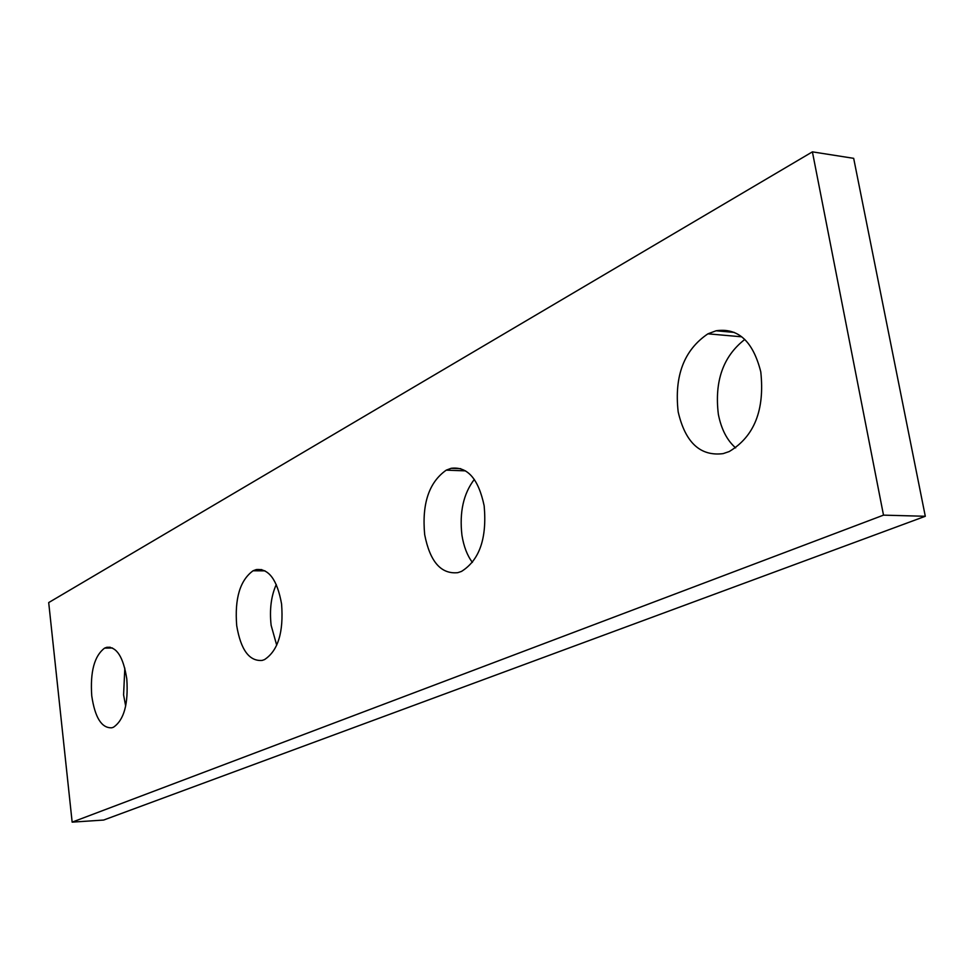 <?xml version="1.0" encoding="UTF-8"?>
<svg xmlns="http://www.w3.org/2000/svg" width="974" height="974" viewBox="0 0 974 974"><rect width="100%" height="100%" fill="white"/><g stroke="black" fill="none" stroke-linecap="round" stroke-linejoin="round"><path stroke-width="1.46" d="M48.7 602.577L812.401 151.859L883.503 515.136L72.149 822.141L48.7 602.577M883.503 515.136L925.3 516.281L853.674 158.336L812.401 151.859M925.3 516.281L103.621 820.059L72.149 822.141M91.751 695.874C94.989 717.68 101.673 728.321 111.827 727.785L113.447 727.237C124.027 720.042 128.471 703.934 126.79 678.902C123.369 657.085 116.697 646.553 106.775 647.308L104.583 648.124C94.368 655.867 90.083 671.78 91.751 695.874M124.818 668.127L123.588 694.9L125.658 706.004M424.676 534.629C429.972 561.694 441.015 574.368 457.817 572.663L461.481 571.421C479.512 560.135 487.073 538.269 484.163 505.823C478.465 478.794 467.471 466.29 451.157 468.299L446.25 470.15C428.986 482.276 421.803 503.765 424.676 534.629M474.301 479.427C463.429 493.684 459.314 512.287 461.944 535.262C463.77 546.56 467.264 555.606 472.402 562.4M678.172 411.856C685.294 442.561 700.282 456.489 723.122 453.628L729.197 451.559C754.339 436.51 764.858 409.944 760.779 371.849C753.036 341.253 738.134 327.568 716.073 330.783L707.928 333.826C684.065 349.946 674.142 375.952 678.172 411.856M744.781 339.463C723.158 356.265 714.356 381.211 718.349 414.291C721.271 429.144 727.03 440.333 735.638 447.882M236.706 625.673C240.785 649.828 249.247 661.419 262.116 660.433L264.478 659.617C278.04 650.766 283.738 632.199 281.571 603.941C277.225 579.786 268.775 568.329 256.247 569.583L253.057 570.776C240.006 580.309 234.551 598.608 236.706 625.673M276.275 584.522C271.137 596.003 269.421 609.59 271.125 625.296L276.701 645.19M112.448 647.99L104.583 648.124M465.487 470.868L446.25 470.15M741.701 336.809L707.928 333.826M264.977 570.849L253.057 570.776M106.775 647.308L110.257 647.247M451.157 468.299L460.714 468.664M716.073 330.783L734.286 332.414M256.247 569.583L261.799 569.62"/></g></svg>
